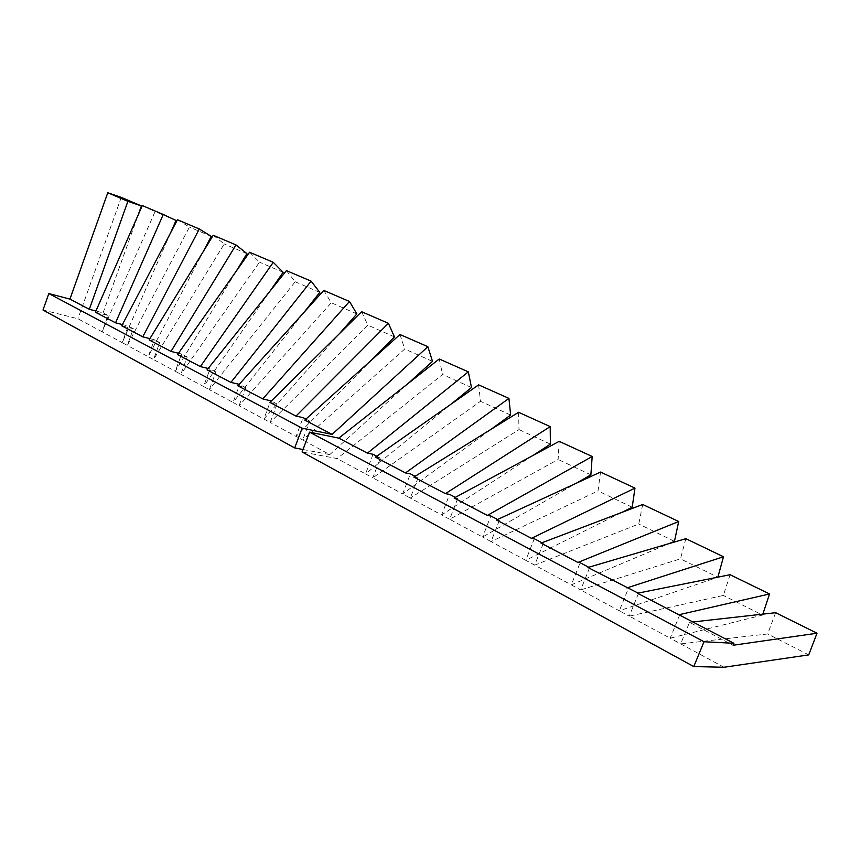<?xml version="1.0" encoding="UTF-8"?>
<svg xmlns="http://www.w3.org/2000/svg" width="860" height="860" viewBox="0 0 860 860"><rect width="100%" height="100%" fill="white"/><g stroke="black" fill="none" stroke-linecap="round" stroke-linejoin="round"><path stroke-width="0.64" stroke-dasharray="4.3 3.22" d="M149.113 339.904L159.713 342.538L153.531 359.544L148.21 356.674L203.325 251.464M213.248 235.285L224.224 243.939L153.531 359.544L175.3 371.284L236.382 270.975M246.938 253.635L224.224 243.939M177.525 354.589L187.2 356.932L180.847 374.283L175.3 371.284L181.611 354.008L178.471 353.245M187.2 356.932L181.611 354.008M249.572 252.238L259.494 262.16L180.847 374.283L203.551 386.516L269.933 291.228M283.123 272.308L259.494 262.16M207.066 369.864L215.86 371.95L209.345 389.644L203.551 386.516L210.033 368.897L208.195 368.456M215.86 371.95L210.033 368.897M237.833 385.796L245.788 387.623L239.091 405.694L233.038 402.426L304.15 312.212M323.779 290.422L331.283 302.752L239.091 405.694L263.837 419.046L339.184 333.916M356.879 313.911L331.283 302.752M269.9 402.405L277.06 404.006L270.169 422.454L263.837 419.046L270.696 400.663M277.06 404.006L271.33 400.996M121.765 325.789L133.343 328.724L127.323 345.408L122.206 342.645L170.645 232.737M177.472 219.741L189.415 227.083L127.323 345.408L148.21 356.674L154.359 339.732L149.909 338.625M211.237 236.371L189.415 227.083M159.713 342.538L154.359 339.732M95.395 312.202L108.027 315.459L102.146 331.831L77.948 318.77L43 310.019M142.298 205.572L155.079 211.571L102.146 331.831L122.206 342.645L128.204 326.026L122.421 324.564M176.053 220.482L155.079 211.571M133.343 328.724L128.204 326.026M108.027 315.459L103.082 312.868L95.922 311.019M103.082 312.868L138.224 214.828M121.271 197.381L77.948 318.77M303.01 449.511L329.778 454.607L302.677 439.987L309.772 421.131L304.805 420.067M309.772 421.131L305.891 419.099M245.788 387.623L239.166 384.312M361.63 311.718L367.811 325.166L270.169 422.454L296.055 436.418L371.584 360.028M394.45 336.894L367.811 325.166M432.505 361.361L404.759 349.01L302.677 439.987L296.055 436.418L303.118 417.648M286.423 270.61L295.184 281.757L209.345 389.644L233.038 402.426L239.703 384.431M319.769 292.389L295.184 281.757M329.778 454.607L407.995 383.603M399.964 334.508L404.759 349.01M375.444 457.154L380.367 458.111L372.832 477.827L365.554 473.903L451.253 404.028M373.046 454.273L365.554 473.903L337.131 458.573L302.086 451.973M471.495 387.527L442.588 374.498L337.131 458.573M439.223 358.996L442.588 374.498M380.367 458.111L376.766 456.23M637.453 593.228L638.077 593.099M587.939 567.492L589.595 567.707L588.745 567.256M541.015 543.122L543.284 543.445L541.972 542.757M496.478 519.988L499.37 520.44L497.553 519.494M454.144 498.004L457.692 498.617L455.316 497.37M413.853 477.085L418.078 477.859L415.1 476.311M478.612 384.861L480.514 401.298L372.832 477.827L402.652 493.909L491.275 429.183M510.636 415.047L480.514 401.298M418.078 477.859L410.285 498.037L402.652 493.909L410.392 473.838M518.58 412.295L519.01 429.602L410.285 498.037L441.621 514.936L532.942 455.499M550.4 444.136L519.01 429.602M457.692 498.617L449.651 519.268L441.621 514.936L449.608 494.382M559.183 441.341L558.14 459.466L449.651 519.268L482.6 537.038L576.415 483.169M590.884 474.849L558.14 459.466M499.37 520.44L491.049 541.596L482.6 537.038L490.866 515.989M600.527 472.054L598.012 490.92L491.049 541.596L525.761 560.322L621.78 512.42M632.197 507.228L598.012 490.92M543.284 543.445L534.673 565.117L525.761 560.322L534.307 538.747M642.699 504.476L638.743 524.019L534.673 565.117L571.276 584.864L669.144 543.585M674.466 541.338L638.743 524.019M589.595 567.707L580.672 589.938L571.276 584.864L580.134 562.741M685.839 538.672L680.475 558.839L580.672 589.938L619.329 610.793L717.853 577.254L680.475 558.839M638.529 593.336L629.273 616.147L619.329 610.793L628.52 588.089M730.086 574.716L723.378 595.453L629.273 616.147L670.166 638.206L762.53 615.072L723.378 595.453M762.53 615.072L762.841 614.137M724.012 667.253L670.166 638.206L679.712 614.9M775.645 612.696L767.668 633.96L680.679 643.882L689.526 622.35L733.139 645.247M689.526 622.35L693.149 621.941M808.733 654.89L767.668 633.96"/><path stroke-width="1.29" d="M149.113 339.904L213.248 235.285L235.995 244.939L171 351.417L149.113 339.904M236.382 270.975L246.938 253.635L235.995 244.939M178.471 353.245L171 351.417M177.525 354.589L249.572 252.238L273.276 262.311L200.358 366.596L177.525 354.589M269.933 291.228L283.123 272.308L273.276 262.311M208.195 368.456L200.358 366.596M237.833 385.796L323.779 290.422L349.493 301.473L262.751 398.889L237.833 385.796M339.184 333.916L356.879 313.911L349.493 301.473M271.33 400.996L262.751 398.889M121.765 325.789L177.472 219.741L199.316 228.996L142.76 336.84L121.765 325.789M203.325 251.464L211.237 236.371L199.316 228.996M149.909 338.625L142.76 336.84M95.395 312.202L142.298 205.572L163.271 214.473L115.552 322.812L95.395 312.202M170.645 232.737L176.053 220.482L163.271 214.473M122.421 324.564L115.552 322.812M89.3 309.299L69.939 299.108L107.779 192.748L121.271 197.381L141.416 205.948L127.893 201.315L89.3 309.299L95.922 311.019M127.893 201.315L107.779 192.748M138.224 214.828L141.416 205.948M303.01 449.511L294.7 447.931L302.129 428.173L48.827 293.561L69.939 299.108M302.129 428.173L332.1 434.397L304.805 420.067L399.964 334.508L427.871 346.698L332.1 434.397M305.891 419.099L303.118 417.648L295.969 416.1L269.9 402.405L361.63 311.718L388.408 323.317L295.969 416.1M239.166 384.312L230.91 382.399L207.066 369.864L286.423 270.61L311.116 281.145L230.91 382.399M371.584 360.028L394.45 336.894L388.408 323.317M304.15 312.212L319.769 292.389L311.116 281.145M294.7 447.931L43 310.019L48.827 293.561M407.995 383.603L432.505 361.361L427.871 346.698M367.435 453.166L338.797 438.138L439.223 358.996L468.313 371.842L367.435 453.166L373.046 454.273L376.766 456.23M451.253 404.028L471.495 387.527L468.313 371.842M693.149 621.941L775.645 612.696L817 633.229L808.733 654.89L724.012 667.253L693.773 666.575L704.007 641.743L309.557 432.128L338.797 438.138M704.007 641.743L733.935 643.301L637.453 593.228L730.086 574.716L769.528 593.97L678.658 614.814M638.077 593.099L587.939 567.492L685.839 538.672L723.496 556.764L626.897 587.917M588.745 567.256L580.134 562.741L577.899 562.462L541.015 543.122L642.699 504.476L678.701 521.504L577.899 562.462M541.972 542.757L534.307 538.747L531.448 538.328L496.478 519.988L600.527 472.054L634.981 488.104L531.448 538.328M497.553 519.494L490.866 515.989L487.351 515.419L454.144 498.004L559.183 441.341L592.185 456.488L487.351 515.419M455.316 497.37L449.608 494.382L445.415 493.651L413.853 477.085L518.58 412.295L550.207 426.614L445.415 493.651M415.1 476.311L410.392 473.838L405.501 472.925L375.444 457.154L478.612 384.861L508.937 398.406L405.501 472.925M491.275 429.183L510.636 415.047L508.937 398.406M532.942 455.499L550.4 444.136L550.207 426.614M576.415 483.169L590.884 474.849L592.185 456.488M621.78 512.42L632.197 507.228L634.981 488.104M669.144 543.585L674.466 541.338L678.701 521.504M717.874 577.157L723.496 556.764M762.841 614.137L769.528 593.97M733.935 643.301L733.139 645.247L817 633.229M693.773 666.575L302.086 451.973L309.557 432.128"/></g></svg>
